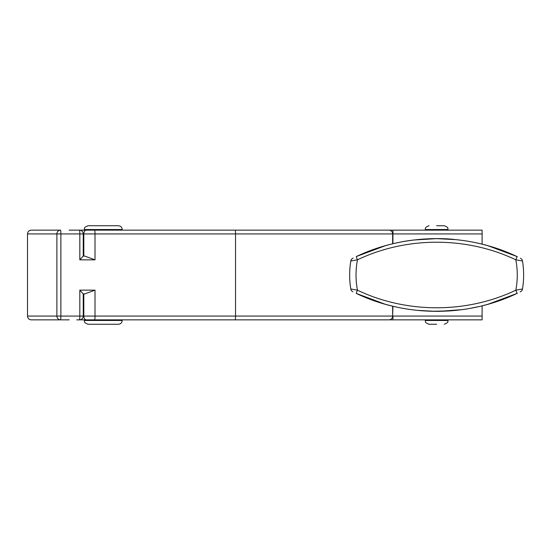 <?xml version="1.0" encoding="UTF-8"?>
<svg xmlns="http://www.w3.org/2000/svg" width="550" height="550" viewBox="0 0 550 550"><rect width="100%" height="100%" fill="white"/><g stroke="black" fill="none" stroke-linecap="round" stroke-linejoin="round"><path stroke-width="0.82" d="M31.288 230.147C28.985 230.367 27.727 231.633 27.5 233.936L56.884 233.936A3.788 3.616 -90 0 1 60.507 230.147L31.288 230.147L60.507 230.147A3.788 0.364 90 0 1 60.871 233.936L83.249 233.936L83.249 256.073L84.666 256.059L95.006 259.847L79.826 259.847L83.229 256.059M83.249 256.059L83.82 256.059L83.82 233.936L235.538 233.936L235.538 316.064L95.006 316.064A3.788 0.364 90 0 1 94.641 319.853L388.981 319.853A3.788 3.658 -90 0 0 392.645 316.064L235.538 316.064A3.788 0.364 -90 0 1 235.173 319.853M79.826 290.153L95.006 290.153L84.666 293.941L83.249 293.941L79.826 290.153L79.826 316.064L27.5 316.064C27.727 318.368 28.985 319.632 31.288 319.853L60.507 319.853L31.288 319.853M83.229 293.941L83.249 316.064L79.826 316.064A3.788 0.364 -90 0 1 79.461 319.853L84.329 319.853L79.461 319.853A3.788 3.788 0 0 0 83.249 316.064L83.82 316.064A3.788 2.434 90 0 0 86.254 319.853L94.641 319.853M95.006 290.153L95.006 316.064L83.82 316.064L83.82 293.941L83.249 293.941M436.652 225.748L444.228 225.748L436.652 225.748M436.652 324.252L429.076 324.252L436.652 324.252M405.288 308.749L410.609 309.567M430.849 311.279L450.608 310.86M469.934 308.413L479.064 306.549M478.459 306.687L470.855 308.248M462.433 309.602L438.886 311.355M433.173 311.334L421.004 310.722M397.148 307.196L394.377 306.577M456.589 310.317L448.69 310.991M356.29 293.425L356.462 293.507C406.168 317.24 467.108 317.261 516.835 293.507L488.283 304.178A188.918 188.918 0 0 1 482.13 305.814M520.149 291.913L520.451 291.768A3.788 3.788 0 0 0 522.5 288.984L515.824 290.194A3.788 0.495 -115.1 0 1 516.835 293.507L517.323 293.281M394.405 306.584L392.095 306.041A188.918 188.918 0 0 1 385.014 304.178L356.462 293.507A3.788 0.495 115.1 0 1 357.473 290.194L350.797 288.984A3.788 3.788 0 0 0 352.859 291.768A3.788 3.788 0 0 1 350.797 288.984A3.788 3.788 0 0 0 352.859 291.768M435.848 311.369L416.811 310.324M394.377 243.423L397.87 242.653M400.139 242.192C410.431 239.807 435.243 237.277 454.169 239.442M476.3 242.839L479.132 243.471L476.307 242.839M454.486 239.477C441.911 238.308 429.474 238.363 417.154 239.642M400.503 242.124L397.567 242.715M414.067 239.986L436.59 238.631L456.424 239.669M517.344 256.733L516.835 256.493C467.108 232.753 406.168 232.753 356.462 256.493L385.014 245.822A188.918 188.918 0 0 1 388.307 244.922M353.162 258.081L352.846 258.232A3.788 3.788 0 0 0 350.797 261.016L357.473 259.806A3.788 0.495 64.9 0 1 356.462 256.493L356.29 256.575M481.202 243.959L481.202 243.959A188.918 188.918 0 0 1 488.283 245.822L516.842 256.493A3.788 0.495 115.1 0 1 515.824 259.806L522.5 261.016A3.788 3.788 0 0 0 520.444 258.232A3.788 3.788 0 0 1 522.5 261.016A3.788 3.788 0 0 0 520.444 258.232A3.788 3.788 0 0 1 522.5 261.016A86.983 86.983 0 0 1 522.5 288.984A3.788 3.788 0 0 1 520.451 291.768A3.788 3.788 0 0 0 522.5 288.984M437.532 238.638L435.731 238.638M350.797 261.016A3.788 3.788 0 0 1 352.846 258.232A3.788 3.788 0 0 0 350.797 261.016A86.983 86.983 0 0 0 350.797 288.984M437.463 238.638L436.652 238.631A36.369 36.369 0 0 0 436.143 238.638A36.369 36.369 0 0 1 437.14 238.631A36.369 36.369 0 0 0 436.652 238.631L428.099 238.817M127.297 319.853L482.109 319.853L482.109 305.821M482.109 244.186L482.109 230.147L69.169 230.147M76.752 230.147L79.172 230.147M60.507 319.853A3.788 3.616 -90 0 1 56.884 316.064L56.884 233.936L60.871 233.936L60.871 316.064A3.788 0.364 90 0 1 60.507 319.853L69.169 319.853M95.006 259.847L95.006 233.936A3.788 0.364 90 0 0 94.641 230.147L79.461 230.147A3.788 0.364 -90 0 1 79.826 233.936L79.826 259.847M84.329 230.147L84.329 229.536C85.009 228.628 82.816 227.707 88.117 225.748C82.816 227.707 85.009 228.628 84.329 229.536L122.21 229.536C121.983 227.239 120.725 225.974 118.422 225.748L88.117 225.748L118.422 225.748C120.725 225.974 121.983 227.239 122.21 229.536L122.21 230.147L235.173 230.147A3.788 0.364 90 0 1 235.538 233.936L482.109 233.936M88.117 324.252L118.422 324.252C120.725 324.026 121.983 322.761 122.21 320.464L84.329 320.464C85.009 321.372 82.816 322.293 88.117 324.252L118.422 324.252C120.725 324.026 121.983 322.761 122.21 320.464L122.21 319.853L84.329 319.853L84.329 320.464C85.009 321.372 82.816 322.293 88.117 324.252M127.297 230.147L352.385 230.147M76.752 319.853L86.254 319.853M482.109 316.064L392.934 316.064L392.934 319.853L482.109 319.853L352.385 319.853M79.461 230.147A3.788 3.788 0 0 1 83.249 233.936L83.82 233.936A3.788 2.434 90 0 1 86.254 230.147M429.076 225.748C423.83 227.707 425.817 229.006 425.281 229.536L448.016 229.536C447.336 228.628 449.522 227.707 444.228 225.748M448.016 319.853L448.016 320.464L425.281 320.464C425.968 321.372 423.775 322.293 429.076 324.252M357.473 259.806C406.553 236.363 466.723 236.369 515.824 259.806A80.616 80.616 0 0 1 515.824 290.194C466.723 313.644 406.553 313.624 357.473 290.194A80.616 80.616 0 0 1 357.473 259.806M437.14 238.631A36.369 36.369 0 0 0 436.143 238.638M392.934 306.24L392.645 316.064L392.645 306.171M392.934 230.147L392.934 243.76M388.981 230.147A3.788 3.658 90 0 1 392.645 233.936L392.645 243.829M425.281 229.536L425.281 230.147M448.016 229.536L448.016 230.147M448.016 320.464C447.487 320.994 449.474 322.293 444.228 324.252M425.281 319.853L425.281 320.464M435.572 238.638L436.583 238.631M27.5 233.936L27.5 316.064"/></g></svg>
